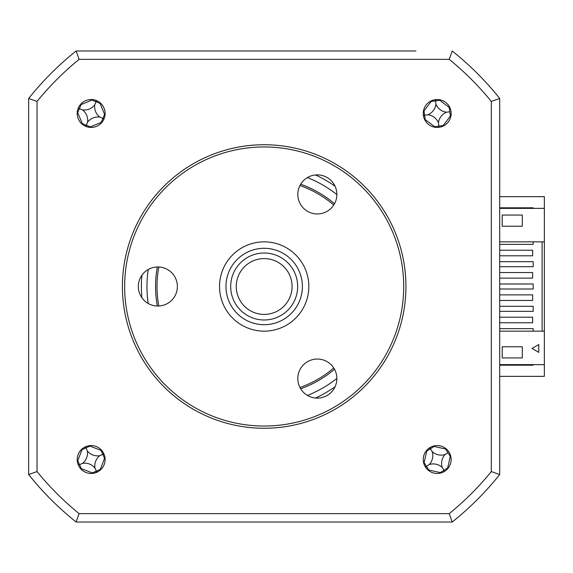 <?xml version="1.0" encoding="UTF-8"?>
<svg xmlns="http://www.w3.org/2000/svg" width="573" height="573" viewBox="0 0 573 573"><rect width="100%" height="100%" fill="white"/><g stroke="black" fill="none" stroke-linecap="round" stroke-linejoin="round"><path stroke-width="0.86" d="M533.191 364.636L533.191 365.194L499.699 365.194M499.699 207.806L533.191 207.806L533.191 208.364M499.699 376.354L544.35 376.354L544.35 364.636L499.699 364.636L499.699 438.245L499.699 376.354M544.35 208.364L499.699 208.364L499.699 241.849L544.35 241.849L544.35 196.646L499.699 196.646M415.919 50.976L76.137 50.976L415.919 50.976M28.65 134.755L28.65 438.245L28.65 134.755M158.807 266.989A107.158 107.158 0 0 0 158.807 306.011M299.966 387.506A107.158 107.158 0 0 0 333.758 367.995M333.758 205.005A107.158 107.158 0 0 0 299.966 185.494M91.157 473.47A13.953 13.953 0 0 0 105.11 459.517A13.953 13.953 0 0 0 91.157 445.565A13.953 13.953 0 0 0 77.205 459.517A13.953 13.953 0 0 0 91.157 473.47M91.157 127.435A13.953 13.953 0 0 0 105.11 113.483A13.953 13.953 0 0 0 91.157 99.53A13.953 13.953 0 0 0 77.205 113.483A13.953 13.953 0 0 0 91.157 127.435M437.192 127.435A13.953 13.953 0 0 0 451.144 113.483A13.953 13.953 0 0 0 437.192 99.53A13.953 13.953 0 0 0 423.239 113.483A13.953 13.953 0 0 0 437.192 127.435M437.192 473.47A13.953 13.953 0 0 0 451.144 459.517A13.953 13.953 0 0 0 437.192 445.565A13.953 13.953 0 0 0 423.239 459.517A13.953 13.953 0 0 0 437.192 473.47M141.911 275.212A122.787 122.787 0 0 0 141.911 297.788M300.682 388.788A108.612 108.612 0 0 0 334.503 369.263M334.503 203.737A108.612 108.612 0 0 0 300.682 184.212M157.339 266.975A108.612 108.612 0 0 0 157.339 306.025M315.537 398.027A122.787 122.787 0 0 0 335.083 386.746M335.083 186.254A122.787 122.787 0 0 0 315.537 174.973M532.632 317.198L499.699 317.198L499.699 322.778L532.632 322.778L532.632 317.198M499.699 300.453L532.632 300.453L532.632 294.873L499.699 294.873L499.699 317.198M499.699 294.873L499.699 278.127L532.632 278.127L532.632 272.547L499.699 272.547L499.699 255.802L532.632 255.802L532.632 250.222L499.699 250.222L499.699 241.849M522.304 215.061L522.304 226.22L502.213 226.22L502.213 215.061L522.304 215.061L522.304 226.22L502.213 226.22L502.213 215.061M533.191 241.849L533.191 244.363L499.699 244.363M499.699 261.66L533.191 261.66L533.191 266.689L499.699 266.689M499.699 283.986L533.191 283.986L533.191 289.014L499.699 289.014M499.699 306.311L533.191 306.311L533.191 311.34L499.699 311.34M499.699 328.637L533.191 328.637L533.191 331.151M499.699 322.778L499.699 364.636M542.115 241.849L542.115 331.151M544.35 241.849L544.35 331.151L499.699 331.151M544.35 364.636L544.35 331.151M502.213 357.939L502.213 346.78L522.304 346.78L522.304 357.939L502.213 357.939L502.213 346.78L522.304 346.78L522.304 357.939M538.77 344.545L538.77 352.359L532.002 348.448L538.77 344.545M499.699 474.544A301.384 301.384 0 0 1 452.219 522.024L454.976 519.79A301.384 301.384 0 0 0 497.471 477.302L499.699 474.544A301.384 301.384 0 0 1 452.219 522.024L76.137 522.024A301.384 301.384 0 0 1 28.65 474.544L30.885 477.302A301.384 301.384 0 0 0 73.373 519.79L76.137 522.024L79.095 513.637A292.989 292.989 0 0 1 37.037 471.579L37.037 101.421L28.65 98.456A301.384 301.384 0 0 1 76.137 50.976L79.095 59.363L449.253 59.363L452.219 50.976A301.384 301.384 0 0 1 499.699 98.456L499.699 474.544L491.312 471.579A292.989 292.989 0 0 1 449.253 513.637L79.095 513.637M76.137 522.024A301.384 301.384 0 0 1 28.65 474.544L28.65 98.456A301.384 301.384 0 0 1 76.137 50.976M499.699 134.755L499.699 208.364M449.253 59.363A292.989 292.989 0 0 1 491.312 101.421L499.699 98.456A301.384 301.384 0 0 0 452.219 50.976M491.312 101.421L491.312 471.579M452.219 522.024L449.253 513.637M28.65 474.544L37.037 471.579M37.037 101.421A292.989 292.989 0 0 1 79.095 59.363M449.755 107.409A76.259 21.022 -7.7 0 0 449.218 107.459L439.792 100.289A76.259 21.022 82.3 0 0 439.699 99.759M431.118 100.92A76.259 21.022 -97.7 0 0 431.168 101.457L423.999 110.883A76.259 21.022 -7.7 0 0 423.468 110.983M438.338 127.392L438.904 126.096L443.216 125.508L450.385 116.083A76.259 21.022 172.3 0 0 450.915 115.99M424.629 119.556A76.259 21.022 172.3 0 0 425.166 119.513L434.592 126.676A76.259 21.022 -97.7 0 0 434.685 127.213M423.483 116.083L424.142 115.259L423.289 114.636M443.266 126.046A76.259 21.022 82.3 0 0 443.216 125.508M435.931 104.193A13.158 13.158 0 0 0 446.482 112.222A13.158 13.158 0 0 0 438.452 122.772A13.158 13.158 0 0 0 427.902 114.743A13.158 13.158 0 0 0 435.931 104.193L435.416 100.433L434.592 99.774M427.902 114.743L424.579 115.194L423.999 110.883M424.579 115.194L425.166 119.513M438.452 122.772L438.904 126.096L434.592 126.676M446.482 112.222L449.798 111.771L450.385 116.083M449.798 111.771L449.218 107.459M435.416 100.433L436.039 99.58M92.239 99.573A76.259 21.022 -67.5 0 0 92.009 100.06L81.072 104.594A76.259 21.022 22.5 0 0 80.564 104.408M77.248 112.408A76.259 21.022 -157.5 0 0 77.735 112.637L82.268 123.575A76.259 21.022 -67.5 0 0 82.082 124.083M104.315 118.138L103.326 118.525L103.749 119.492M86.502 126.64L86.115 125.652L85.148 126.074M90.083 127.392A76.259 21.022 112.5 0 0 90.312 126.905L101.249 122.378A76.259 21.022 -157.5 0 0 101.758 122.558M105.067 114.564A76.259 21.022 22.5 0 0 104.58 114.335L100.053 103.391A76.259 21.022 112.5 0 0 100.232 102.882M82.498 109.894A13.158 13.158 0 0 0 94.746 104.823A13.158 13.158 0 0 0 99.824 117.071A13.158 13.158 0 0 0 87.569 122.149A13.158 13.158 0 0 0 82.498 109.894L78.988 108.44L78.007 108.827M87.569 122.149L86.287 125.243L82.268 123.575M86.287 125.243L90.312 126.905M99.824 117.071L102.918 118.353L101.249 122.378M102.918 118.353L104.58 114.335M94.746 104.823L96.028 101.729L100.053 103.391M97.166 100.891L96.028 101.729L92.009 100.06M96.2 101.314L95.813 100.332M77.735 112.637L81.072 104.594M446.088 448.766A76.259 21.022 -32.3 0 0 445.615 449.031L434.062 446.439A76.259 21.022 57.7 0 0 433.754 445.995M426.441 450.622A76.259 21.022 -122.3 0 0 426.706 451.094L424.113 462.64A76.259 21.022 -32.3 0 0 423.669 462.955M429.27 464.531A13.158 13.158 0 0 0 432.178 451.596A13.158 13.158 0 0 0 445.114 454.504A13.158 13.158 0 0 0 442.206 467.439A13.158 13.158 0 0 0 429.27 464.531L426.441 466.322L424.113 462.64M444.025 471.679L443.996 470.268L447.678 467.94L450.271 456.387A76.259 21.022 147.7 0 0 450.715 456.079M428.296 470.268A76.259 21.022 147.7 0 0 428.769 470.003L440.322 472.596A76.259 21.022 -122.3 0 0 440.63 473.04M425.811 467.589L426.061 466.558L425.03 466.35M447.943 468.406A76.259 21.022 57.7 0 0 447.678 467.94M430.359 447.348L430.387 448.766L434.062 446.439M430.144 448.387L429.12 448.136M432.178 451.596L430.387 448.766L426.706 451.094M426.441 466.322L428.769 470.003M442.206 467.439L443.996 470.268L440.322 472.596M445.114 454.504L447.943 452.713L450.271 456.387M447.943 452.713L445.615 449.031M101.514 450.17A76.259 21.022 -24 0 0 101.013 450.364L89.961 446.123A76.259 21.022 66 0 0 89.717 445.636M81.81 449.16A76.259 21.022 -114 0 0 82.003 449.662L77.763 460.713A76.259 21.022 -24 0 0 77.283 460.957M86.158 446.489L85.8 447.484L84.825 447.083M103.591 453.179L103.19 454.16L104.186 454.518M80.8 468.864A76.259 21.022 156 0 0 81.309 468.671L92.36 472.911A76.259 21.022 -114 0 0 92.604 473.391M100.511 469.874A76.259 21.022 66 0 0 100.311 469.373L104.558 458.314A76.259 21.022 156 0 0 105.038 458.078M78.136 464.517L79.532 464.696L81.309 468.671M87.347 450.951A13.158 13.158 0 0 0 99.723 455.7A13.158 13.158 0 0 0 94.975 468.084A13.158 13.158 0 0 0 82.591 463.328A13.158 13.158 0 0 0 87.347 450.951L85.986 447.893L82.003 449.662M82.591 463.328L79.532 464.696L77.763 460.713M94.975 468.084L96.336 471.142L92.36 472.911M96.157 472.546L96.336 471.142L100.311 469.373M96.515 471.55L97.496 471.944M99.723 455.7L102.782 454.339L104.558 458.314M102.782 454.339L101.013 450.364M85.986 447.893L89.961 446.123M292.08 286.5A27.905 27.905 0 0 0 264.174 258.595A27.905 27.905 0 0 0 236.269 286.5A27.905 27.905 0 0 0 264.174 314.405A27.905 27.905 0 0 0 292.08 286.5M230.69 286.5A33.485 33.485 0 0 1 264.174 253.015A33.485 33.485 0 0 1 297.659 286.5A33.485 33.485 0 0 1 264.174 319.985A33.485 33.485 0 0 1 230.69 286.5M302.379 286.5A38.205 38.205 0 0 0 264.174 248.295A38.205 38.205 0 0 0 225.97 286.5A38.205 38.205 0 0 0 264.174 324.705A38.205 38.205 0 0 0 302.379 286.5M219.523 286.5A44.651 44.651 0 0 1 264.174 241.849A44.651 44.651 0 0 1 308.826 286.5A44.651 44.651 0 0 1 264.174 331.151A44.651 44.651 0 0 1 219.523 286.5M317.335 174.887A19.532 19.532 0 0 1 336.867 194.426A19.532 19.532 0 0 1 317.335 213.958A19.532 19.532 0 0 1 297.802 194.426A19.532 19.532 0 0 1 317.335 174.887M264.174 146.967A139.533 139.533 0 0 0 124.649 286.5A139.533 139.533 0 0 0 264.174 426.033A139.533 139.533 0 0 0 403.707 286.5A139.533 139.533 0 0 0 264.174 146.967M264.174 428.26A141.76 141.76 0 0 1 122.414 286.5A141.76 141.76 0 0 1 264.174 144.74A141.76 141.76 0 0 1 405.935 286.5A141.76 141.76 0 0 1 264.174 428.26M317.335 359.042A19.532 19.532 0 0 1 336.867 378.574A19.532 19.532 0 0 1 317.335 398.113A19.532 19.532 0 0 1 297.802 378.574A19.532 19.532 0 0 1 317.335 359.042M157.854 266.968A19.532 19.532 0 0 1 177.386 286.5A19.532 19.532 0 0 1 157.854 306.032A19.532 19.532 0 0 1 138.322 286.5A19.532 19.532 0 0 1 157.854 266.968M148.206 269.511A117.207 117.207 0 0 0 148.206 303.489M307.45 395.42A117.207 117.207 0 0 0 336.867 378.438M336.867 194.562A117.207 117.207 0 0 0 307.45 177.58M439.792 100.289L431.168 101.457"/></g></svg>

